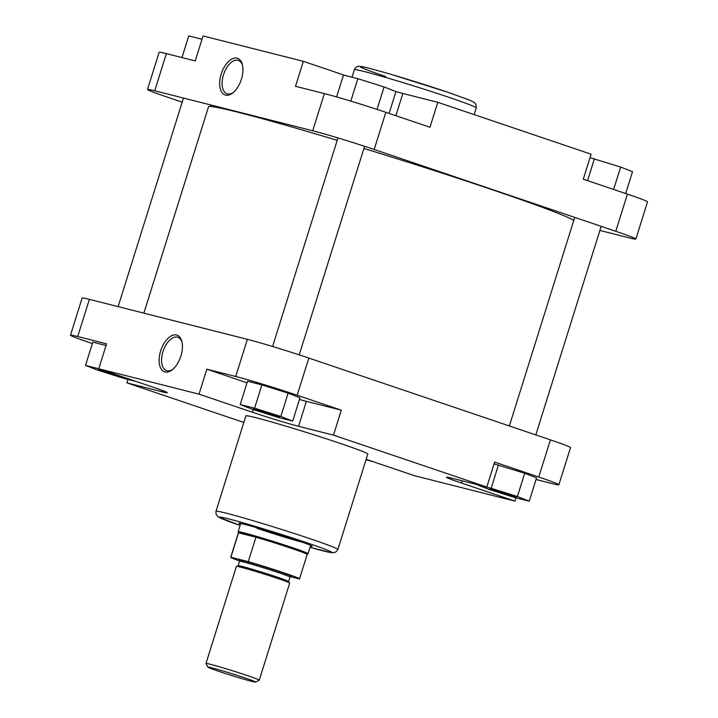 <?xml version="1.0" encoding="UTF-8"?>
<svg xmlns="http://www.w3.org/2000/svg" width="718" height="718" viewBox="0 0 718 718"><rect width="100%" height="100%" fill="white"/><g stroke="black" fill="none" stroke-linecap="round" stroke-linejoin="round"><path stroke-width="1.08" d="M211.774 667.83A25.013 0.897 -162.6 0 0 207.888 667.148A25.013 0.897 -162.6 0 0 225.219 673.448A25.013 0.897 -162.6 0 0 251.731 681.355A25.013 0.897 -162.6 0 0 255.59 682.1A25.013 0.897 -162.6 0 0 239.103 676.006A25.013 0.897 -162.6 0 0 211.774 667.83M207.888 667.148L205.985 663.513A27.921 0.996 17.4 0 1 205.976 663.468A27.921 0.996 17.4 0 1 210.32 664.267A27.921 0.996 17.4 0 1 240.368 673.251A27.921 0.996 17.4 0 1 259.261 680.17A27.921 0.996 17.4 0 1 259.234 680.197L255.59 682.1M290.314 576.653L299.37 578.941A36.062 1.283 -162.6 0 0 299.541 578.87A36.062 1.283 -162.6 0 0 248.266 561.638L255.922 537.226A36.062 1.283 -162.6 0 0 243.967 533.932A36.062 1.283 -162.6 0 0 238.529 532.828L255.922 537.226A36.062 1.283 -162.6 0 1 307.187 554.467A36.062 1.283 -162.6 0 0 307.187 554.467L308.031 553.704A36.645 1.31 -162.6 0 0 308.049 553.677A36.645 1.31 -162.6 0 0 283.251 544.594A36.645 1.31 -162.6 0 0 243.806 532.81A36.645 1.31 -162.6 0 0 238.107 531.76A36.645 1.31 -162.6 0 0 238.107 531.787L240.709 523.458M238.358 532.9L230.711 557.303A36.062 1.283 -162.6 0 1 230.882 557.24L238.529 532.828A36.062 1.283 -162.6 0 0 238.358 532.9L238.107 531.787M259.261 680.17L289.686 583.097A27.921 0.996 -162.6 0 0 270.794 576.168A27.921 0.996 -162.6 0 0 240.745 567.193A27.921 0.996 -162.6 0 0 236.401 566.394L205.976 663.468M230.711 557.303A36.062 1.283 -162.6 0 0 239.57 560.991M230.882 557.24L248.266 561.638M143.86 313.147L208.507 106.847A191.957 6.857 17.4 0 1 337.2 140.342M363.918 148.464A191.957 6.857 17.4 0 1 491.947 189.615A191.957 6.857 17.4 0 1 573.763 220.444M221.189 74.071A19.368 10.411 108.7 0 1 232.479 58.714A19.368 10.411 108.7 0 1 242.379 64.629A19.368 10.411 108.7 0 1 241.419 79.186A19.368 10.411 108.7 0 1 232.811 92.891A19.368 10.411 108.7 0 1 221.62 92.03A19.368 10.411 108.7 0 1 221.189 74.071M242.558 65.446A17.618 9.469 -71.3 0 0 238.349 60.411A17.618 9.469 -71.3 0 0 223.495 74.771A17.618 9.469 -71.3 0 0 227.05 93.789A17.618 9.469 -71.3 0 0 233.449 92.353M583.285 179.177L627.424 194.12A46.535 1.66 17.4 0 1 647.519 201.884L635.87 239.049A46.535 1.66 -162.6 0 0 615.775 231.286L374.195 149.488A46.535 1.66 -162.6 0 0 312.716 130.757L324.365 93.591A46.535 1.66 17.4 0 1 385.835 112.322L429.974 127.266L437.8 102.306L591.111 154.208L583.285 179.177M166.379 53.617L154.729 90.782A46.535 1.66 -162.6 0 0 147.486 89.454L159.136 52.288A46.535 1.66 17.4 0 1 166.379 53.617L195.242 60.922L203.059 35.954L303.328 61.326L344.936 75.417M303.328 61.326L295.502 86.286L324.365 93.591M182.192 102.162L167.59 97.217A46.535 1.66 -162.6 0 1 147.486 89.454M599.889 230.442L628.636 237.721A46.535 1.66 -162.6 0 0 635.87 239.049M154.729 90.782L312.716 130.757M437.8 102.306L402.861 93.466A34.904 1.248 17.4 0 1 395.932 91.599L389.093 113.426M336.598 96.93L343.464 75.04L357.842 78.675L384.085 86.95L395.941 91.581M357.842 78.675L350.815 101.13M384.085 86.95L377.049 109.396M181.968 57.566L188.753 35.9L202.027 39.257M590.025 157.664L620.648 167.043L632.504 171.674L625.656 193.519M594.414 158.777L587.566 180.622M620.648 167.043L613.63 189.444M180.891 356.038A19.368 10.411 108.7 0 1 172.284 369.743A19.368 10.411 108.7 0 1 161.092 368.881A19.368 10.411 108.7 0 1 160.661 350.923A19.368 10.411 108.7 0 1 171.952 335.566A19.368 10.411 108.7 0 1 181.851 341.481A19.368 10.411 108.7 0 1 180.891 356.038M182.04 342.298A17.618 9.469 -71.3 0 0 177.822 337.263A17.618 9.469 -71.3 0 0 162.968 351.632A17.618 9.469 -71.3 0 0 166.522 370.641A17.618 9.469 -71.3 0 0 172.921 369.214M124.178 377.399A13.813 0.494 17.4 0 1 124.914 377.785A13.813 0.494 17.4 0 1 118.147 376.133A13.813 0.494 17.4 0 1 104.514 371.843A13.813 0.494 17.4 0 1 98.563 369.528A13.813 0.494 17.4 0 1 110.716 372.839M273.657 414.636A13.813 0.494 17.4 0 1 279.625 416.925A13.813 0.494 17.4 0 1 272.858 415.273A13.813 0.494 17.4 0 1 259.225 410.983A13.813 0.494 17.4 0 1 253.274 408.668A13.813 0.494 17.4 0 1 260.446 410.472A13.813 0.494 17.4 0 1 273.657 414.636M510.22 494.738A13.813 0.494 17.4 0 1 516.188 497.018A13.813 0.494 17.4 0 1 509.421 495.366A13.813 0.494 17.4 0 1 495.788 491.085A13.813 0.494 17.4 0 1 489.838 488.761A13.813 0.494 17.4 0 1 497.009 490.574A13.813 0.494 17.4 0 1 510.22 494.738M240.467 524.239A38.395 1.373 17.4 0 1 238.959 523.287A38.395 1.373 17.4 0 1 258.884 528.313A38.395 1.373 17.4 0 1 295.61 539.882A38.395 1.373 17.4 0 1 312.186 546.227A38.395 1.373 17.4 0 1 310.4 546.156M256.936 528.295A36.645 1.31 -162.6 0 0 302.996 542.44M340.206 443.392A63.866 2.28 -162.6 0 0 278.153 423.862A63.866 2.28 -162.6 0 0 245.897 415.857L216.001 511.27A63.866 2.28 17.4 0 1 248.249 519.276A63.866 2.28 17.4 0 1 310.311 538.805A63.866 2.28 17.4 0 1 337.891 549.467L367.796 454.054A63.866 2.28 -162.6 0 0 340.206 443.392M536.032 479.516L551.621 483.456A46.535 1.66 -162.6 0 0 558.864 484.794A46.535 1.66 -162.6 0 0 538.76 477.021L494.63 462.078L486.804 487.046L451.864 478.206A34.904 1.248 -162.6 0 0 446.434 477.201A34.904 1.248 -162.6 0 0 461.512 483.035L514.941 501.119L414.672 475.756L366.144 459.323M529.247 501.182L517.391 496.551L491.148 488.276L476.77 484.641L488.626 489.272L514.86 497.538L529.247 501.182L536.543 477.883L524.687 473.252L494.065 463.873M299.451 399.468A34.904 1.248 -162.6 0 0 306.38 401.335L341.319 410.175L297.18 395.232A46.535 1.66 -162.6 0 0 235.71 376.492L206.847 369.196L247.019 382.793M292.684 421.08L299.98 397.781L288.124 393.15L261.89 384.884L247.504 381.249L240.198 404.539L252.054 409.17L278.297 417.445L292.684 421.08L280.828 416.449L254.585 408.183L240.198 404.539M127.975 379.409L126.889 382.865L161.828 391.705A34.904 1.248 -162.6 0 0 167.258 392.701A34.904 1.248 -162.6 0 0 152.189 386.876L98.761 368.792L106.578 343.832L77.715 336.527A46.535 1.66 -162.6 0 0 70.481 335.198A46.535 1.66 -162.6 0 0 90.576 342.962L92.344 343.554M106.067 345.466L92.793 342.109L85.496 365.408L97.352 370.03L123.586 378.305L136.501 381.572M538.76 477.021L550.41 439.856L308.83 358.067L297.18 395.232M550.41 439.856A46.535 1.66 17.4 0 1 570.514 447.628L558.864 484.794M70.481 335.198L82.13 298.024A46.535 1.66 17.4 0 1 89.364 299.361L77.715 336.527M235.71 376.492L247.36 339.327L89.364 299.361M247.36 339.327A46.535 1.66 17.4 0 1 308.83 358.067M126.889 382.865L243.833 422.462M85.496 365.408L199.021 394.155L252.449 412.249A34.904 1.248 -162.6 0 0 298.553 426.295L333.493 435.135L486.804 487.046M206.847 369.196L199.021 394.155M515.973 497.816L514.941 501.119M341.319 410.175L333.493 435.135M280.828 416.449L288.124 393.15M254.585 408.183L261.89 384.884M517.391 496.551L524.687 473.252M491.148 488.276L498.454 464.977M365.974 459.87L373.064 461.665M290.943 576.348L290.036 577.11A26.467 0.942 -162.6 0 0 272.131 570.55A26.467 0.942 -162.6 0 0 243.644 562.041A26.467 0.942 -162.6 0 0 239.525 561.279L238.134 565.721A26.467 0.942 17.4 0 1 242.253 566.475A26.467 0.942 17.4 0 1 270.74 574.983A26.467 0.942 17.4 0 1 288.645 581.553L288.959 582.693M244.344 562.221A27.634 0.987 17.4 0 1 243.061 560.614A27.634 0.987 17.4 0 1 275.425 570.361A27.634 0.987 17.4 0 1 290.844 576.366M385.781 76.548A59.217 2.118 17.4 0 1 369.42 68.363A59.217 2.118 17.4 0 1 447.646 92.2M448.687 97.253A63.866 2.28 -162.6 0 0 386.625 77.723A63.866 2.28 -162.6 0 0 354.378 69.709C354.764 68.165 357.429 65.778 359.368 66.334C361.567 66.37 366.584 67.268 391.373 74.457L447.745 92.227L469.24 99.973L473.907 102.162L475.899 104.2L476.267 107.906A63.866 2.28 -162.6 0 0 448.687 97.253M385.835 112.322L374.195 149.488M615.775 231.286L627.424 194.12M395.878 115.724L402.861 93.466M337.891 549.467L335.468 552.304L331.949 552.779L310.032 547.349A59.217 2.118 -162.6 0 0 306.487 542.629A59.217 2.118 -162.6 0 0 229.859 519.204A59.217 2.118 -162.6 0 0 240.09 525.432L218.173 516.888L216.01 514.133L216.001 511.27M162.232 390.43L161.828 391.705M306.38 401.335L298.553 426.295M253.292 409.565L252.449 412.249M462.204 480.818L461.512 483.035M290.036 577.11L288.645 581.553M307.187 554.467L299.541 578.87M310.652 545.375L308.049 553.677M239.525 561.279L239.211 560.139M238.134 565.721L237.227 566.484M574.723 217.383L509.358 425.962M601.172 226.341L535.808 434.92M183.476 98.061L118.111 306.631M210.589 104.918L210.096 106.479M337.954 137.928L272.589 346.507M364.591 146.301L299.226 354.871M352.026 77.203L354.378 69.709M474.167 114.62L476.267 107.906"/></g></svg>
